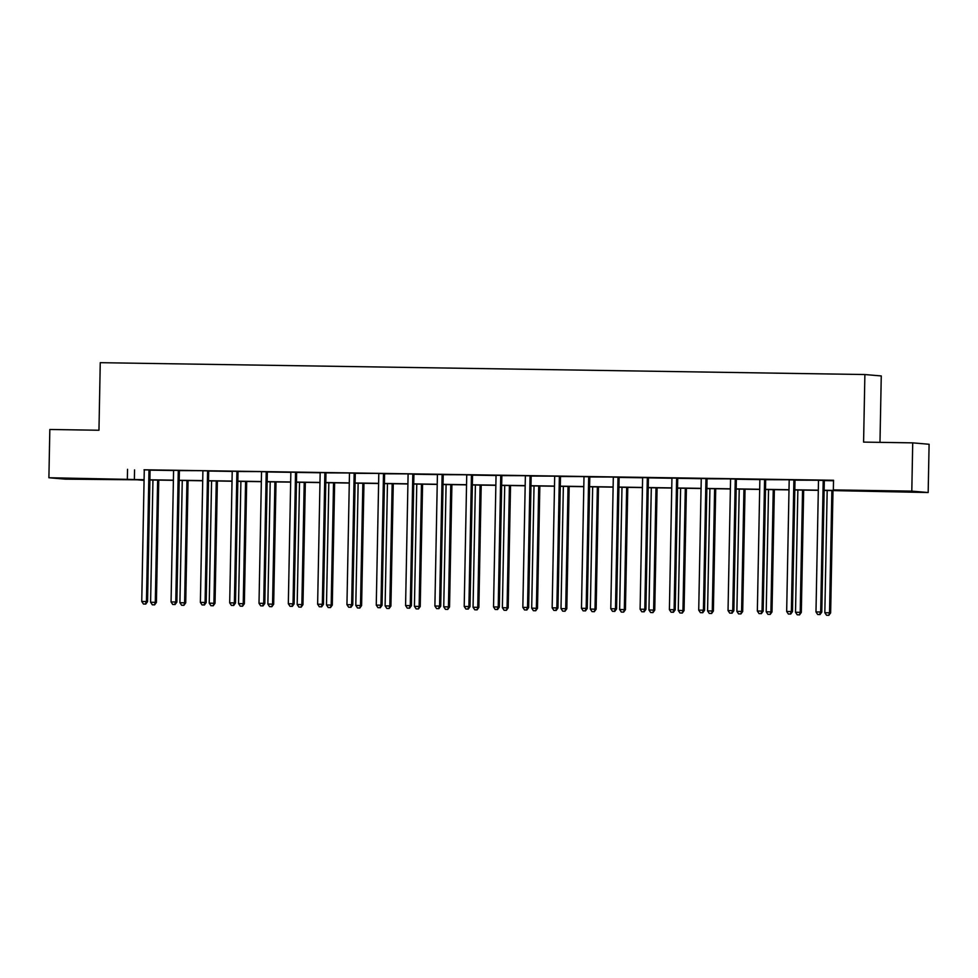<?xml version="1.0" encoding="UTF-8"?>
<svg xmlns="http://www.w3.org/2000/svg" width="978" height="978" viewBox="0 0 978 978"><rect width="100%" height="100%" fill="white"/><g stroke="black" fill="none" stroke-linecap="round" stroke-linejoin="round"><path stroke-width="1.47" d="M77.739 478.56L92.934 479.037L77.739 478.56M893.66 491.213L908.855 491.702L893.66 491.213M879.98 442.362L881.264 375.943L864.882 374.537L100.257 362.679L98.961 430.247L49.829 429.476L48.9 477.741L144.084 479.709M864.882 374.537L863.586 442.105L912.718 442.863L929.1 444.269L928.171 492.521L824.124 490.418M143.742 479.868L65.281 479.147L48.9 477.741M912.718 442.863L911.802 491.127L928.171 492.521M179.646 470.418L173.375 470.32M238.277 471.323L232.006 471.225M296.896 472.24L290.637 472.142M355.527 473.144L349.256 473.046M414.159 474.049L407.887 473.951M472.79 474.966L466.518 474.868M531.421 475.87L525.149 475.773M590.052 476.775L583.78 476.689M648.671 477.692L642.412 477.594M707.302 478.597L701.03 478.499M765.933 479.513L759.661 479.416M824.564 480.418L818.293 480.32M824.124 490.259L840.359 490.504L833.342 489.905L833.525 480.259L144.035 469.782M150.245 470.149L173.448 470.504M179.561 470.601L202.654 470.699M208.876 471.054L232.079 471.42M238.192 471.518L261.285 471.604M267.507 471.971L290.698 472.325M296.823 472.423L320.014 472.777M326.139 472.875L349.232 472.973M355.454 473.328L378.547 473.425M384.77 473.792L407.863 473.878M414.085 474.244L437.276 474.599M443.401 474.697L466.494 474.782M472.704 475.149L495.907 475.516M502.02 475.601L525.125 475.699M531.335 476.054L554.428 476.152M560.651 476.518L583.744 476.604M589.966 476.971L613.059 477.056M619.282 477.423L642.473 477.777M648.597 477.875L671.788 478.242M677.913 478.328L701.104 478.694M707.228 478.792L730.321 478.878M736.544 479.244L759.735 479.599M765.86 479.697L788.953 479.782M795.175 480.149L818.268 480.247M824.478 480.601L833.525 480.748M795.248 479.966L788.977 479.868M736.617 479.049L730.346 478.951M677.986 478.144L671.715 478.046M619.355 477.24L613.096 477.142M560.736 476.323L554.465 476.225M502.105 475.418L495.834 475.32M443.474 474.513L437.203 474.416M384.843 473.596L378.572 473.499M326.212 472.692L319.94 472.594M267.581 471.775L261.322 471.677M208.962 470.87L202.691 470.773M150.331 469.966L144.059 469.868M127.543 469.306L127.348 478.951M833.342 489.905L911.802 491.127M144.084 479.868L136.712 479.758L143.729 480.357M818.317 490.333L794.808 489.966M789.001 489.88L765.493 489.513M759.686 489.416L736.177 489.061M730.37 488.963L706.862 488.597M701.055 488.511L677.546 488.144M671.739 488.059L648.231 487.692M642.436 487.606L618.927 487.24M613.12 487.142L589.612 486.787M583.805 486.689L560.296 486.323M554.489 486.237L530.981 485.87M525.174 485.785L501.665 485.418M495.858 485.332L472.35 484.966M466.543 484.868L443.034 484.513M437.227 484.416L413.718 484.049M407.912 483.963L384.403 483.597M378.596 483.511L355.087 483.144M349.28 483.059L325.772 482.692M319.965 482.594L296.456 482.24M290.662 482.142L267.153 481.775M261.346 481.689L237.837 481.323M232.03 481.237L208.522 480.87M202.715 480.785L179.206 480.418M173.399 480.332L149.891 479.966M149.891 479.795L173.399 480.161M179.206 480.247L202.715 480.614M208.522 480.711L232.03 481.066M237.837 481.164L261.346 481.531M267.153 481.616L290.662 481.983M296.468 482.068L319.977 482.435M325.784 482.521L349.293 482.887M355.1 482.985L378.608 483.34M384.403 483.438L407.912 483.804M413.718 483.89L437.227 484.257M443.034 484.342L466.543 484.709M472.35 484.795L495.858 485.161M501.665 485.259L525.174 485.614M530.981 485.711L554.489 486.078M560.296 486.164L583.805 486.531M589.612 486.616L613.12 486.983M618.927 487.068L642.436 487.435M648.243 487.533L671.752 487.888M677.558 487.985L701.067 488.352M706.874 488.438L730.383 488.804M736.177 488.89L759.686 489.257M765.493 489.342L789.001 489.709M794.808 489.795L818.317 490.161M134.548 469.905L134.365 479.562M823.452 480.32L823.342 480.601A1.932 1.883 -85.1 0 0 823.195 481.323L820.676 612.008L815.982 611.935L818.488 481.249A1.932 1.883 -85.1 0 0 818.366 480.528M824.588 480.345L824.442 480.699A1.932 1.883 -85.1 0 0 824.295 481.421L821.789 612.106L820.676 612.008L819.552 614.526L817.669 614.49L819.552 614.526M819.992 614.563L821.789 612.106M815.982 611.935L817.669 614.49M827.18 490.467L824.833 612.693L830.64 612.864L832.987 490.553M828.403 615.284L826.532 615.248L828.843 615.321L829.527 612.766L831.875 490.54M826.532 615.248L824.833 612.693M830.64 612.864L828.843 615.321M794.136 479.868L794.026 480.149A1.932 1.883 -85.1 0 0 793.879 480.87L791.361 611.556L786.667 611.482L789.173 480.797A1.932 1.883 -85.1 0 0 789.05 480.076M795.273 479.88L795.126 480.247A1.932 1.883 -85.1 0 0 794.98 480.968L792.473 611.641L791.361 611.556L790.236 614.062L788.366 614.037L790.236 614.062M790.676 614.098L792.473 611.641M786.667 611.482L788.366 614.037M764.82 479.416L764.71 479.697A1.932 1.883 -85.1 0 0 764.564 480.418L762.045 611.091L757.351 611.018L759.857 480.345A1.932 1.883 -85.1 0 0 759.735 479.623L759.637 479.33M765.97 479.428L765.811 479.795A1.932 1.883 -85.1 0 0 765.664 480.504L763.158 611.189L762.045 611.091L760.921 613.609L759.05 613.585L760.921 613.609M761.373 613.646L763.158 611.189M757.351 611.018L759.05 613.585M797.865 490.015L795.517 612.24L801.324 612.399L803.671 490.1M799.087 614.82L797.217 614.795L799.539 614.869L800.212 612.314L802.559 490.088M797.217 614.795L795.517 612.24M801.324 612.399L799.539 614.869M768.549 489.562L766.202 611.776L772.009 611.947L774.356 489.648M769.772 614.367L767.901 614.343L770.224 614.404L770.909 611.849L773.243 489.636M767.901 614.343L766.202 611.776M772.009 611.947L770.224 614.404M735.517 478.963L735.395 479.244A1.932 1.883 -85.1 0 0 735.248 479.954L732.742 610.639L728.035 610.565L730.554 479.88A1.932 1.883 -85.1 0 0 730.432 479.159M736.654 478.976L736.507 479.33A1.932 1.883 -85.1 0 0 736.348 480.051L733.842 610.737L732.742 610.639L731.605 613.157L729.735 613.133L731.605 613.157M732.057 613.194L733.842 610.737M728.035 610.565L729.735 613.133M739.234 489.098L736.886 611.323L742.693 611.494L745.04 489.196M740.468 613.915L738.586 613.891L740.908 613.952L741.593 611.397L743.94 489.171M738.586 613.891L736.886 611.323M742.693 611.494L740.908 613.952M706.202 478.499L706.079 478.78A1.932 1.883 -85.1 0 0 705.933 479.501L703.426 610.186L698.72 610.113L701.238 479.428A1.932 1.883 -85.1 0 0 701.116 478.707L701.006 478.425M707.338 478.523L707.192 478.878A1.932 1.883 -85.1 0 0 707.033 479.599L704.527 610.284L703.426 610.186L702.302 612.705L700.419 612.668L702.302 612.705M702.742 612.741L704.527 610.284M698.72 610.113L700.419 612.668M709.918 488.645L707.571 610.871L713.378 611.042L715.725 488.743M711.153 613.463L709.27 613.426L711.593 613.499L712.277 610.944L714.625 488.719M709.27 613.426L707.571 610.871M713.378 611.042L711.593 613.499M676.886 478.046L676.764 478.328A1.932 1.883 -85.1 0 0 676.617 479.049L674.111 609.734L669.404 609.661L671.923 478.976A1.932 1.883 -85.1 0 0 671.8 478.254L671.69 477.973M678.023 478.071L677.876 478.425A1.932 1.883 -85.1 0 0 677.717 479.147L675.211 609.832L674.111 609.734L672.986 612.252L671.104 612.216L672.986 612.252M673.426 612.289L675.211 609.832M669.404 609.661L671.104 612.216M680.602 488.193L678.255 610.419L684.062 610.59L686.409 488.279M681.837 613.01L679.955 612.974L682.277 613.047L682.962 610.492L685.309 488.266M679.955 612.974L678.255 610.419M684.062 610.59L682.277 613.047M647.57 477.594L647.448 477.875A1.932 1.883 -85.1 0 0 647.302 478.597L644.795 609.282L640.101 609.208L642.607 478.523A1.932 1.883 -85.1 0 0 642.485 477.802L642.375 477.521M648.707 477.619L648.561 477.973A1.932 1.883 -85.1 0 0 648.414 478.694L645.896 609.367L644.795 609.282L643.671 611.788L641.788 611.763L643.671 611.788M644.111 611.837L645.896 609.367M640.101 609.208L641.788 611.763M651.299 487.741L648.952 609.966L654.747 610.125L657.094 487.826M652.522 612.546L650.639 612.521L652.962 612.595L653.646 610.04L655.994 487.814M650.639 612.521L648.952 609.966M654.747 610.125L652.962 612.595M618.255 477.142L618.133 477.423A1.932 1.883 -85.1 0 0 617.986 478.144L615.48 608.817L610.785 608.744L613.292 478.071A1.932 1.883 -85.1 0 0 613.169 477.35M619.392 477.154L619.245 477.521A1.932 1.883 -85.1 0 0 619.098 478.23L616.58 608.915L615.48 608.817L614.355 611.336L612.472 611.311L614.355 611.336M614.795 611.372L616.58 608.915M610.785 608.744L612.472 611.311M621.984 487.288L619.636 609.502L625.431 609.673L627.79 487.374M623.206 612.094L621.323 612.069L623.646 612.13L624.331 609.575L626.678 487.362M621.323 612.069L619.636 609.502M625.431 609.673L623.646 612.13M588.939 476.689L588.817 476.971A1.932 1.883 -85.1 0 0 588.67 477.68L586.164 608.365L581.47 608.292L583.976 477.619A1.932 1.883 -85.1 0 0 583.854 476.885M590.076 476.702L589.93 477.056A1.932 1.883 -85.1 0 0 589.783 477.777L587.265 608.463L586.164 608.365L585.04 610.883L583.157 610.859L585.04 610.883M585.48 610.92L587.265 608.463M581.47 608.292L583.157 610.859M592.668 486.824L590.321 609.049L596.128 609.221L598.475 486.922M593.89 611.641L592.008 611.617L594.331 611.678L595.015 609.123L597.362 486.897M592.008 611.617L590.321 609.049M596.128 609.221L594.331 611.678M559.624 476.237L559.514 476.518A1.932 1.883 -85.1 0 0 559.355 477.227L556.849 607.913L552.154 607.839L554.66 477.154A1.932 1.883 -85.1 0 0 554.538 476.433M560.761 476.249L560.614 476.604A1.932 1.883 -85.1 0 0 560.467 477.325L557.961 608.01L556.849 607.913L555.724 610.431L553.841 610.394L555.724 610.431M556.164 610.468L557.961 608.01M552.154 607.839L553.841 610.394M530.308 475.773L530.198 476.054A1.932 1.883 -85.1 0 0 530.039 476.775L527.533 607.46L522.839 607.387L525.345 476.702A1.932 1.883 -85.1 0 0 525.223 475.98M531.445 475.797L531.298 476.152A1.932 1.883 -85.1 0 0 531.152 476.873L528.646 607.558L527.533 607.46L526.409 609.979L524.526 609.942L526.409 609.979M526.849 610.015L528.646 607.558M522.839 607.387L524.526 609.942M500.993 475.32L500.883 475.601A1.932 1.883 -85.1 0 0 500.724 476.323L498.218 607.008L493.523 606.935L496.029 476.249A1.932 1.883 -85.1 0 0 495.907 475.528L495.809 475.247M502.13 475.345L501.983 475.699A1.932 1.883 -85.1 0 0 501.836 476.42L499.33 607.093L498.218 607.008L497.093 609.514L495.21 609.49L497.093 609.514M497.533 609.563L499.33 607.093M493.523 606.935L495.21 609.49M471.677 474.868L471.567 475.149A1.932 1.883 -85.1 0 0 471.42 475.87L468.902 606.543L464.208 606.482L466.714 475.797A1.932 1.883 -85.1 0 0 466.592 475.076M472.814 474.88L472.667 475.247A1.932 1.883 -85.1 0 0 472.521 475.956L470.015 606.641L468.902 606.543L467.777 609.062L465.907 609.037L467.777 609.062M468.217 609.098L470.015 606.641M464.208 606.482L465.907 609.037M442.362 474.416L442.252 474.697A1.932 1.883 -85.1 0 0 442.105 475.418L439.587 606.091L434.892 606.018L437.398 475.345A1.932 1.883 -85.1 0 0 437.276 474.611L437.178 474.33M443.511 474.428L443.352 474.795A1.932 1.883 -85.1 0 0 443.205 475.504L440.699 606.189L439.587 606.091L438.462 608.609L436.591 608.585L438.462 608.609M438.914 608.646L440.699 606.189M434.892 606.018L436.591 608.585M413.058 473.963L412.936 474.244A1.932 1.883 -85.1 0 0 412.789 474.953L410.283 605.639L405.577 605.565L408.083 474.88A1.932 1.883 -85.1 0 0 407.96 474.159M414.195 473.975L414.049 474.33A1.932 1.883 -85.1 0 0 413.89 475.051L411.383 605.737L410.283 605.639L409.146 608.157L407.276 608.133L409.146 608.157M409.599 608.194L411.383 605.737M405.577 605.565L407.276 608.133M383.743 473.499L383.62 473.78A1.932 1.883 -85.1 0 0 383.474 474.501L380.968 605.186L376.261 605.113L378.779 474.428A1.932 1.883 -85.1 0 0 378.657 473.707M384.88 473.523L384.733 473.878A1.932 1.883 -85.1 0 0 384.574 474.599L382.068 605.284L380.968 605.186L379.843 607.705L377.96 607.668L379.843 607.705M380.283 607.741L382.068 605.284M376.261 605.113L377.96 607.668M354.427 473.046L354.305 473.328A1.932 1.883 -85.1 0 0 354.158 474.049L351.652 604.734L346.945 604.661L349.464 473.975A1.932 1.883 -85.1 0 0 349.342 473.254M355.564 473.071L355.417 473.425A1.932 1.883 -85.1 0 0 355.259 474.147L352.752 604.82L351.652 604.734L350.527 607.252L348.645 607.216L350.527 607.252M350.968 607.289L352.752 604.82M346.945 604.661L348.645 607.216M325.112 472.594L324.989 472.875A1.932 1.883 -85.1 0 0 324.843 473.596L322.337 604.282L317.63 604.208L320.148 473.523A1.932 1.883 -85.1 0 0 320.026 472.802L319.916 472.508M326.249 472.606L326.102 472.973A1.932 1.883 -85.1 0 0 325.955 473.694L323.437 604.367L322.337 604.282L321.212 606.788L319.329 606.763L321.212 606.788M321.652 606.825L323.437 604.367M317.63 604.208L319.329 606.763M295.796 472.142L295.674 472.423A1.932 1.883 -85.1 0 0 295.527 473.144L293.021 603.817L288.327 603.744L290.833 473.071A1.932 1.883 -85.1 0 0 290.71 472.35L290.6 472.056M296.933 472.154L296.786 472.521A1.932 1.883 -85.1 0 0 296.64 473.23L294.121 603.915L293.021 603.817L291.896 606.336L290.014 606.311L291.896 606.336M292.336 606.372L294.121 603.915M288.327 603.744L290.014 606.311M563.352 486.372L561.005 608.597L566.812 608.768L569.159 486.469M564.575 611.189L562.692 611.152L565.015 611.226L565.7 608.671L568.047 486.445M562.692 611.152L561.005 608.597M566.812 608.768L565.015 611.226M534.037 485.919L531.69 608.145L537.497 608.316L539.844 486.005M535.259 610.737L533.377 610.7L535.699 610.773L536.384 608.218L538.731 485.993M533.377 610.7L531.69 608.145M537.497 608.316L535.699 610.773M504.721 485.467L502.374 607.693L508.181 607.851L510.528 485.553M505.944 610.284L504.073 610.248L506.384 610.321L507.069 607.766L509.416 485.54M504.073 610.248L502.374 607.693M508.181 607.851L506.384 610.321M475.406 485.015L473.059 607.24L478.865 607.399L481.213 485.1M476.628 609.82L474.758 609.795L477.081 609.856L477.753 607.314L480.1 485.088M474.758 609.795L473.059 607.24M478.865 607.399L477.081 609.856M446.09 484.562L443.743 606.776L449.55 606.947L451.897 484.648M447.313 609.367L445.442 609.343L447.765 609.404L448.437 606.849L450.785 484.623M445.442 609.343L443.743 606.776M449.55 606.947L447.765 609.404M416.775 484.098L414.427 606.323L420.234 606.494L422.582 484.196M417.997 608.915L416.127 608.891L418.45 608.952L419.134 606.397L421.481 484.171M416.127 608.891L414.427 606.323M420.234 606.494L418.45 608.952M387.459 483.645L385.112 605.871L390.919 606.042L393.266 483.731M388.694 608.463L386.811 608.426L389.134 608.499L389.819 605.944L392.166 483.719M386.811 608.426L385.112 605.871M390.919 606.042L389.134 608.499M358.144 483.193L355.796 605.419L361.603 605.578L363.95 483.279M359.378 608.01L357.496 607.974L359.818 608.047L360.503 605.492L362.85 483.266M357.496 607.974L355.796 605.419M361.603 605.578L359.818 608.047M328.84 482.741L326.493 604.966L332.288 605.125L334.635 482.826M330.063 607.546L328.18 607.521L330.503 607.582L331.187 605.04L333.535 482.814M328.18 607.521L326.493 604.966M332.288 605.125L330.503 607.582M299.525 482.288L297.178 604.502L302.972 604.673L305.332 482.374M300.747 607.093L298.865 607.069L301.187 607.13L301.872 604.575L304.219 482.362M298.865 607.069L297.178 604.502M302.972 604.673L301.187 607.13M266.481 471.689L266.358 471.971A1.932 1.883 -85.1 0 0 266.212 472.68L263.705 603.365L259.011 603.292L261.517 472.606A1.932 1.883 -85.1 0 0 261.395 471.885M267.617 471.702L267.471 472.056A1.932 1.883 -85.1 0 0 267.324 472.777L264.806 603.463L263.705 603.365L262.581 605.883L260.698 605.859L262.581 605.883M263.021 605.92L264.806 603.463M259.011 603.292L260.698 605.859M270.209 481.824L267.862 604.049L273.669 604.221L276.016 481.922M271.432 606.641L269.549 606.617L271.872 606.678L272.556 604.123L274.904 481.897M269.549 606.617L267.862 604.049M273.669 604.221L271.872 606.678M237.165 471.225L237.055 471.506A1.932 1.883 -85.1 0 0 236.896 472.227L234.39 602.913L229.696 602.839L232.202 472.154A1.932 1.883 -85.1 0 0 232.079 471.433L231.969 471.151M238.302 471.249L238.155 471.604A1.932 1.883 -85.1 0 0 238.009 472.325L235.502 603.01L234.39 602.913L233.265 605.431L231.383 605.394L233.265 605.431M233.705 605.468L235.502 603.01M229.696 602.839L231.383 605.394M240.894 481.372L238.546 603.597L244.353 603.768L246.701 481.469M242.116 606.189L240.233 606.152L242.556 606.226L243.241 603.67L245.588 481.445M240.233 606.152L238.546 603.597M244.353 603.768L242.556 606.226M207.849 470.773L207.739 471.054A1.932 1.883 -85.1 0 0 207.581 471.775L205.074 602.46L200.38 602.387L202.886 471.702A1.932 1.883 -85.1 0 0 202.764 470.98M208.986 470.797L208.84 471.151A1.932 1.883 -85.1 0 0 208.693 471.873L206.187 602.558L205.074 602.46L203.95 604.979L202.067 604.942L203.95 604.979M204.39 605.015L206.187 602.558M200.38 602.387L202.067 604.942M211.578 480.919L209.231 603.145L215.038 603.316L217.385 481.005M212.801 605.737L210.918 605.7L213.241 605.773L213.925 603.218L216.272 480.993M210.918 605.7L209.231 603.145M215.038 603.316L213.241 605.773M178.534 470.32L178.424 470.601A1.932 1.883 -85.1 0 0 178.265 471.323L175.759 602.008L171.064 601.935L173.571 471.249A1.932 1.883 -85.1 0 0 173.448 470.528L173.351 470.235M179.671 470.332L179.524 470.699A1.932 1.883 -85.1 0 0 179.377 471.42L176.871 602.093L175.759 602.008L174.634 604.514L172.751 604.49L174.634 604.514M175.074 604.551L176.871 602.093M171.064 601.935L172.751 604.49M182.263 480.467L179.915 602.692L185.722 602.851L188.069 480.553M183.485 605.272L181.602 605.248L183.925 605.321L184.61 602.766L186.957 480.54M181.602 605.248L179.915 602.692M185.722 602.851L183.925 605.321M149.218 469.868L149.108 470.149A1.932 1.883 -85.1 0 0 148.962 470.87L146.443 601.543L141.749 601.47L144.255 470.797A1.932 1.883 -85.1 0 0 144.133 470.076M150.355 469.88L150.209 470.247A1.932 1.883 -85.1 0 0 150.062 470.956L147.556 601.641L146.443 601.543L145.319 604.062L143.448 604.037L145.319 604.062M145.759 604.098L147.556 601.641M141.749 601.47L143.448 604.037M152.947 480.015L150.6 602.228L156.407 602.399L158.754 480.1M154.169 604.82L152.299 604.795L154.61 604.856L155.294 602.301L157.641 480.088M152.299 604.795L150.6 602.228M156.407 602.399L154.61 604.856M823.342 480.601L824.442 480.699M823.195 481.323L824.295 481.421M794.026 480.149L795.126 480.247M793.879 480.87L794.98 480.968M764.71 479.697L765.811 479.795M764.564 480.418L765.664 480.504M735.395 479.244L736.507 479.33M735.248 479.954L736.348 480.051M706.079 478.78L707.192 478.878M705.933 479.501L707.033 479.599M676.764 478.328L677.876 478.425M676.617 479.049L677.717 479.147M647.448 477.875L648.561 477.973M647.302 478.597L648.414 478.694M618.133 477.423L619.245 477.521M617.986 478.144L619.098 478.23M588.817 476.971L589.93 477.056M588.67 477.68L589.783 477.777M559.514 476.518L560.614 476.604M559.355 477.227L560.467 477.325M530.198 476.054L531.298 476.152M530.039 476.775L531.152 476.873M500.883 475.601L501.983 475.699M500.724 476.323L501.836 476.42M471.567 475.149L472.667 475.247M471.42 475.87L472.521 475.956M442.252 474.697L443.352 474.795M442.105 475.418L443.205 475.504M412.936 474.244L414.049 474.33M412.789 474.953L413.89 475.051M383.62 473.78L384.733 473.878M383.474 474.501L384.574 474.599M354.305 473.328L355.417 473.425M354.158 474.049L355.259 474.147M324.989 472.875L326.102 472.973M324.843 473.596L325.955 473.694M295.674 472.423L296.786 472.521M295.527 473.144L296.64 473.23M266.358 471.971L267.471 472.056M266.212 472.68L267.324 472.777M237.055 471.506L238.155 471.604M236.896 472.227L238.009 472.325M207.739 471.054L208.84 471.151M207.581 471.775L208.693 471.873M178.424 470.601L179.524 470.699M178.265 471.323L179.377 471.42M149.108 470.149L150.209 470.247M148.962 470.87L150.062 470.956"/></g></svg>
